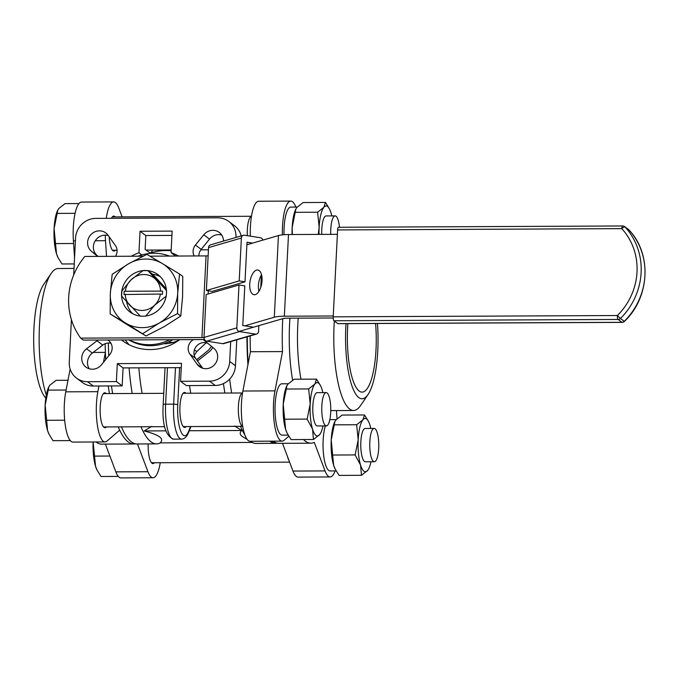<?xml version="1.0" encoding="UTF-8"?>
<svg xmlns="http://www.w3.org/2000/svg" width="679" height="679" viewBox="0 0 679 679"><rect width="100%" height="100%" fill="white"/><g stroke="black" fill="none" stroke-linecap="round" stroke-linejoin="round"><path stroke-width="1.02" d="M223.425 383.601A99.159 26.846 89.7 0 0 224.919 393.056M197.513 360.982L210.286 350.882L212.951 347.529M189.509 385.579A99.159 26.846 89.7 0 0 190.748 393.217M138.839 367.848A99.159 26.846 89.7 0 0 142.132 393.438M211.517 346.349L208.75 349.94L196.647 359.777M206.153 342.785L196.8 351.603L194.236 355.321M129.095 367.891A104.159 28.204 89.7 0 0 132.201 393.481M141.003 426.777A104.159 28.204 89.7 0 0 156.603 443.888A104.159 28.204 89.7 0 0 160.507 442.861M252.155 442.445L160.125 442.869C162.349 440.79 162.154 438.795 159.54 436.869C157.01 434.95 151.884 432.973 144.152 430.944L151.782 426.361M152.597 250.059A99.159 26.846 89.7 0 0 151.23 252.647M131.217 256.246A50.832 47.946 126.7 0 1 138.966 252.775L140.052 231.242L172.143 231.098L171.049 252.63L175.615 256.042M193.405 339.61A9.998 9.43 -53.3 0 0 189.899 354.107L197.19 364.309A11.662 11 -53.3 0 0 199.439 366.609A11.662 11 -53.3 0 0 215.09 364.037A11.662 11 -53.3 0 0 213.766 348.191L204.107 340.289A9.998 9.43 -53.3 0 0 203.793 340.043A9.998 9.43 -53.3 0 0 203.072 339.559M246.961 336.843A104.159 28.204 89.7 0 0 247.937 364.733M269.886 441.189A104.159 28.204 89.7 0 0 275.64 443.345A104.159 28.204 89.7 0 0 277.244 443.166M229.697 379.077A104.159 28.204 89.7 0 0 231.666 393.031M240.476 426.319A104.159 28.204 89.7 0 0 244.89 435.01M250.313 441.274A104.159 28.204 89.7 0 0 251.485 442.071A104.159 28.204 89.7 0 0 256.068 443.429L275.64 443.345M234.578 425.979L241.749 430.503C239.526 432.574 239.721 434.577 242.335 436.495L247.181 439.483M230.699 341.588L229.697 361.466A19.997 18.859 126.7 0 1 209.446 381.157L180.572 381.292L186.343 385.596L215.218 385.46A19.997 18.859 -53.3 0 0 235.46 365.777L236.776 339.814M171.923 235.426L145.824 235.545L145.119 249.363L150 253.004A58.326 55.016 -53.3 0 1 171.142 250.755M181.259 367.653L123.077 367.916L122.169 385.884L116.398 381.581L117.314 363.613L181.48 363.324L180.572 381.292M116.398 381.581L87.523 381.717A19.997 18.859 126.7 0 1 76.557 378.144L82.32 382.447A19.997 18.859 -53.3 0 0 93.286 386.02L122.169 385.884M241.198 235.91A19.997 18.859 -53.3 0 0 234.459 225.7L228.696 221.396A19.997 18.859 126.7 0 1 235.986 237.336L235.978 237.438M98.166 256.399L97.25 255.643A11.662 11 126.7 0 1 94.865 241.418A11.662 11 126.7 0 1 108.317 235.605M198.854 255.932A9.998 9.43 126.7 0 1 201.196 249.371L209.522 239.093A11.662 11 126.7 0 1 221.744 235.078M89.263 368.765A11.662 11 126.7 0 1 92.319 353.08L102.775 345.085A9.998 9.43 126.7 0 1 110.932 343.234M202.69 368.239L195.671 358.41A9.998 9.43 126.7 0 1 196.265 346.4A9.998 9.43 126.7 0 1 207.833 343.345M98.115 340.043A9.998 9.43 -53.3 0 0 97.012 340.782L86.547 348.777A11.662 11 -53.3 0 0 85.995 367.127A11.662 11 -53.3 0 0 101.494 364.742L109.82 354.472A9.998 9.43 -53.3 0 0 108.504 340.476A9.998 9.43 -53.3 0 0 107.783 340.001M171.049 252.63A50.832 47.946 126.7 0 1 178.45 256.025M179.714 339.67A50.832 47.946 126.7 0 1 122.22 340.502A50.832 47.946 126.7 0 1 121.473 339.933M141.86 254.939L138.966 252.775M125.233 339.916A50.832 47.946 -53.3 0 0 129.163 344.771M115.54 256.314A9.998 9.43 -53.3 0 0 115.345 245.433L108.054 235.231A11.662 11 -53.3 0 0 105.805 232.931A11.662 11 -53.3 0 0 90.163 235.503A11.662 11 -53.3 0 0 91.487 251.34L97.657 256.399M223.518 241.07A11.662 11 -53.3 0 0 219.249 232.413A11.662 11 -53.3 0 0 203.751 234.79L195.425 245.068A9.998 9.43 -53.3 0 0 194.126 255.958M73.68 274.995L75.556 238.066A19.997 18.859 126.7 0 1 95.798 218.383L217.721 217.823A19.997 18.859 126.7 0 1 228.696 221.396M76.557 378.144A19.997 18.859 126.7 0 1 69.266 362.204L71.414 319.673M179.12 340.094A34.994 33.008 126.7 0 1 163.376 343.778M241.749 430.503L189.246 430.741M165.812 430.851L144.152 430.944M185.961 393.234A17.501 4.736 89.7 0 0 184.527 392.428A17.501 4.736 89.7 0 0 179.943 406.449A17.501 4.736 89.7 0 0 184.688 427.43A17.501 4.736 89.7 0 0 186.139 426.573M117.314 363.613L123.077 367.916M140.052 231.242L145.824 235.545M149.983 253.428L150 253.004M173.196 342.42A26.829 25.31 126.7 0 1 168.35 341.97M108.377 343.005A104.159 28.204 89.7 0 0 108.75 355.788M111.458 385.935A104.159 28.204 89.7 0 0 112.629 393.574M121.431 426.862A104.159 28.204 89.7 0 0 137.031 443.973L156.603 443.888M160.354 294.041L124.036 294.533A19.997 18.859 126.7 0 1 124.206 291.266L162.578 291.096A19.997 18.859 126.7 0 1 162.408 294.363L160.354 294.041A18.333 17.289 126.7 0 1 154.702 305.134A18.333 17.289 126.7 0 1 129.74 305.244A18.333 17.289 126.7 0 1 125.208 294.194M125.369 290.935A18.333 17.289 126.7 0 1 131.03 279.833A18.333 17.289 126.7 0 1 155.983 279.723A18.333 17.289 126.7 0 1 160.524 290.773M166.635 290.671L147.997 270.76A23.332 22.008 -53.3 0 0 142.692 270.785L131.03 279.833L122.025 290.875A23.332 22.008 -53.3 0 0 121.753 296.282L140.392 316.193M147.997 270.76L152.699 274.265L166.27 288.77M124.206 291.266L162.578 291.096M145.696 316.176L154.702 305.134L166.363 296.078M333.202 317.984L287.013 318.196A6.663 1.282 -177.1 0 0 282.999 318.604L238.991 331.428M261.551 274.749A12.502 5.941 -81 0 0 258.928 291.359M262.052 280.571A12.502 5.941 99 0 1 253.946 294.711A12.502 5.941 99 0 1 250.025 281.437A12.502 5.941 99 0 1 257.85 270.021A12.502 5.941 99 0 1 262.052 280.571M337.387 234.314L288.49 234.544A16.669 3.208 -177.1 0 0 278.441 235.562L246.876 244.763M244.805 325.835L274.308 317.229A16.669 3.208 2.9 0 1 284.348 316.21L333.245 315.981M142.997 256.187L84.824 256.458A66.661 62.875 -53.3 0 0 80.691 338.125L201.926 337.573A6.663 1.282 -177.1 0 0 203.997 337.48M80.691 338.125L83.356 340.111L204.523 339.559M208.139 255.813A6.663 1.282 2.9 0 1 206.06 255.907L149.915 256.161M252.596 243.099L247.003 242.216L245 281.827L239.212 280.911L241.376 238.032A3.336 2.86 -106.3 0 1 243.345 235.29A3.336 2.86 -106.3 0 1 244.44 235.223L260.371 237.743A3.336 2.86 -106.3 0 1 262.917 240.086M243.345 235.29L210.515 244.856A3.336 2.86 73.7 0 0 208.555 247.606L206.382 290.485L212.171 291.401L245 281.827M258.835 325.648L258.555 331.301A3.336 2.86 -106.3 0 1 256.586 334.043A3.336 2.86 -106.3 0 1 255.491 334.11L239.56 331.59A3.336 2.86 -106.3 0 1 236.827 327.864L239 284.976L244.796 285.893L242.785 325.513L252.928 327.117M239 284.976L206.17 294.55L203.997 337.438A3.336 2.86 73.7 0 0 206.73 341.164L222.661 343.676A3.336 2.86 73.7 0 0 223.756 343.608L256.586 334.043M206.382 290.485L239.212 280.911M261.407 274.987L260.778 287.361M622.847 226.039A3.336 3.14 126.7 0 1 625.087 227.007A3.336 1.086 137.5 0 0 621.794 228.645A63.334 59.735 126.7 0 1 617.389 315.531L333.202 316.83L337.607 229.935L621.794 228.645A3.336 0.9 -90.3 0 1 622.66 225.971L338.482 227.27A3.336 0.9 89.7 0 0 337.607 229.935M628.992 229.952A3.336 1.086 137.5 0 0 628.949 229.901A3.336 1.086 137.5 0 0 628.898 229.85A66.661 62.875 126.7 0 1 624.264 321.32L620.453 318.476A3.336 3.14 126.7 0 1 618.111 319.461L621.922 322.313L337.743 323.611A3.336 0.9 89.7 0 0 337.921 323.671L622.108 322.381A3.336 0.9 -90.3 0 1 621.922 322.313A3.336 3.14 -53.3 0 0 624.264 321.32L624.434 321.413A3.336 3.336 0 0 1 622.108 322.381M337.743 323.611L333.924 320.76L618.111 319.461A3.336 0.9 -90.3 0 1 617.389 315.531L620.453 318.476A66.661 62.875 -53.3 0 0 625.087 227.007L628.898 229.85A3.336 3.14 -53.3 0 0 628.482 229.477A3.336 3.336 0 0 1 628.949 229.901C652.103 253.895 649.879 297.368 624.434 321.413M333.202 316.83A3.336 0.9 89.7 0 0 333.924 320.76M128.806 339.899A46.664 44.016 -53.3 0 0 172.941 339.704M169.47 256.068A46.664 44.016 -53.3 0 0 137.981 256.212M129.256 339.899A46.664 44.016 -53.3 0 0 169.716 339.712M110.151 313.927L130.546 326.769L146.061 335.969L125.666 323.128A34.994 33.008 -53.3 0 0 159.353 322.975A34.994 33.008 -53.3 0 0 177.703 293.192A34.994 33.008 -53.3 0 0 162.366 263.562A34.994 33.008 -53.3 0 0 128.679 263.715A34.994 33.008 -53.3 0 0 110.329 293.498A34.994 33.008 -53.3 0 0 125.666 323.128L110.151 313.927L110.329 293.498L112.162 274.316L128.679 263.715L146.859 254.362L162.366 263.562L179.545 274.01L177.703 293.192L177.533 313.613L159.353 322.975L142.845 333.576M132.634 313.681A23.332 22.008 126.7 0 1 126.701 301.943M152.699 274.265A23.332 22.008 126.7 0 1 160.278 276.65M166.474 293.243A23.332 22.008 -53.3 0 0 157.969 274.647A23.332 22.008 -53.3 0 0 126.379 280.181A23.332 22.008 -53.3 0 0 130.062 312.043A23.332 22.008 -53.3 0 0 153.293 313.622A23.332 22.008 -53.3 0 0 166.474 293.243M146.061 335.969L164.233 326.616L180.75 316.015L177.533 313.613M180.75 316.015L182.583 296.833L182.761 276.412L179.545 274.01M64.675 420.216L46.681 420.293L47.555 430.494L49.109 434.373L53.013 440.679L70.319 440.603M66.109 390.035L48.209 390.119L45.154 405.219L46.681 420.293M321.829 405.957A16.661 4.507 -90.3 0 1 326.192 392.606A16.661 4.507 -90.3 0 1 330.775 409.242A16.661 4.507 -90.3 0 1 326.344 425.92A16.661 4.507 -90.3 0 1 321.829 405.957M67.985 380.274L56.068 380.325L49.847 385.231L48.82 386.835L48.209 390.119M48.956 434.042A26.668 7.223 -90.3 0 1 48.837 433.813A26.668 7.223 -90.3 0 1 47.555 430.494A26.668 7.223 -90.3 0 1 45.154 405.219A26.668 7.223 -90.3 0 1 48.625 387.242A26.668 7.223 -90.3 0 1 48.744 386.996M288.244 383.771L281.87 383.805A25.666 6.951 89.7 0 0 275.037 409.496A25.666 6.951 89.7 0 0 282.108 435.129L288.159 435.103M287.03 432.956A26.668 7.223 -90.3 0 1 286.92 432.727A26.668 7.223 -90.3 0 1 285.63 429.408L287.192 433.287L291.096 439.593L313.46 439.491L312.586 429.289A26.668 7.223 89.7 0 0 319.682 434.585A26.668 7.223 89.7 0 0 320.904 432.574A26.668 7.223 89.7 0 0 322.992 425.937M322.848 392.623A26.668 7.223 89.7 0 0 321.982 389.322A26.668 7.223 89.7 0 0 320.692 386.003A26.668 7.223 89.7 0 0 314.878 384.025L316.516 379.137L294.151 379.238L287.93 384.144L286.903 385.748L286.292 389.033L308.656 388.931L314.878 384.025A26.668 7.223 89.7 0 0 310.184 404.005A26.668 7.223 89.7 0 0 312.586 429.289L307.129 419.104L310.184 404.005L308.656 388.931M286.292 389.033L283.228 404.132L285.63 429.408A26.668 7.223 -90.3 0 1 283.228 404.132A26.668 7.223 -90.3 0 1 286.708 386.156A26.668 7.223 -90.3 0 1 286.827 385.91M317.339 392.649A16.669 4.515 89.7 0 0 317.203 392.64A16.669 4.515 89.7 0 0 312.773 409.327A16.669 4.515 89.7 0 0 317.356 425.971A16.669 4.515 89.7 0 0 317.492 425.962M284.756 419.206L307.129 419.104M320.785 432.82L319.682 434.585L313.46 439.491M316.516 379.137L320.581 385.774M330.741 234.348A16.661 4.507 -90.3 0 1 330.783 229.247A16.661 4.507 -90.3 0 1 335.146 215.897A16.661 4.507 -90.3 0 1 339.475 227.261M75.089 213.333L57.163 213.41L54.099 228.509L56.51 253.793A26.668 7.223 -90.3 0 1 54.099 228.509A26.668 7.223 -90.3 0 1 57.579 210.532A26.668 7.223 -90.3 0 1 57.698 210.295M73.595 243.506L55.636 243.591M78.993 203.556L65.023 203.624L58.801 208.529L57.774 210.125L57.163 213.41M74.24 263.919L61.967 263.97L58.063 257.664L56.51 253.793A26.668 7.223 -90.3 0 0 57.791 257.112L58.063 257.664M297.198 207.061L290.824 207.095A25.666 6.951 89.7 0 0 284.017 234.705M295.238 212.323L317.611 212.221L323.832 207.316L325.47 202.435L303.106 202.537L296.876 207.443L295.857 209.039L292.182 227.423A26.668 7.223 -90.3 0 1 295.662 209.455A26.668 7.223 -90.3 0 1 295.781 209.208M292.089 234.527A26.668 7.223 -90.3 0 1 292.182 227.423L292.36 234.518M325.47 202.435L329.527 209.064M318.239 234.408L319.138 227.304A26.668 7.223 89.7 0 0 319.037 234.399M331.793 215.914A26.668 7.223 89.7 0 0 330.928 212.612A26.668 7.223 89.7 0 0 329.646 209.293A26.668 7.223 89.7 0 0 323.832 207.316A26.668 7.223 89.7 0 0 319.138 227.304L317.611 212.221M326.293 215.939A16.669 4.515 89.7 0 0 326.158 215.93A16.669 4.515 89.7 0 0 321.753 234.391M96.953 469.868A26.668 7.223 -90.3 0 1 96.834 469.639A26.668 7.223 -90.3 0 1 95.552 466.32L97.105 470.191L101.01 476.497L118.316 476.42M93.108 441.995L95.552 466.32A26.668 7.223 -90.3 0 1 93.108 441.995M109.879 456.042L94.678 456.118M369.826 441.774A16.661 4.507 -90.3 0 1 374.188 428.424A16.661 4.507 -90.3 0 1 378.772 445.068A16.661 4.507 -90.3 0 1 374.341 461.745A16.661 4.507 -90.3 0 1 369.826 441.774M336.241 419.588L329.867 419.622A25.666 6.951 89.7 0 0 329.841 419.622M325.343 425.928A25.666 6.951 89.7 0 0 323.518 454.293A25.666 6.951 89.7 0 0 330.104 470.954L336.156 470.92M335.027 468.782A26.668 7.223 -90.3 0 1 334.917 468.552A26.668 7.223 -90.3 0 1 333.627 465.234L335.188 469.104L339.093 475.41L361.457 475.308L360.583 465.107A26.668 7.223 89.7 0 0 367.678 470.403A26.668 7.223 89.7 0 0 368.901 468.4A26.668 7.223 89.7 0 0 370.989 461.754M370.836 428.441A26.668 7.223 89.7 0 0 369.97 425.139A26.668 7.223 89.7 0 0 368.689 421.82A26.668 7.223 89.7 0 0 362.875 419.843L364.513 414.962L342.148 415.064L335.927 419.97L334.9 421.566L331.225 439.95L333.627 465.234A26.668 7.223 -90.3 0 1 331.225 439.95A26.668 7.223 -90.3 0 1 334.705 421.982A26.668 7.223 -90.3 0 1 334.823 421.735M365.336 428.466A16.669 4.515 89.7 0 0 365.2 428.457A16.669 4.515 89.7 0 0 360.77 445.144A16.669 4.515 89.7 0 0 365.353 461.788A16.669 4.515 89.7 0 0 365.489 461.779M358.181 439.831A26.668 7.223 89.7 0 0 360.583 465.107L355.125 454.93L358.181 439.831L356.653 424.748L362.875 419.843A26.668 7.223 89.7 0 0 358.181 439.831M364.513 414.962L368.578 421.591M332.752 455.032L355.125 454.93M334.289 424.85L356.653 424.748M368.782 468.637L367.678 470.403L361.457 475.308M122.118 216.864L118.749 207.935A31.667 8.572 89.7 0 0 113.682 201.901A31.667 8.572 89.7 0 0 106.247 218.332M105.27 235.155A31.667 8.572 89.7 0 0 105.5 240.706L106.544 256.356M115.345 250.228A17.501 4.736 -90.3 0 1 113.902 251.069A17.501 4.736 -90.3 0 1 109.183 236.81M111.441 218.307A17.501 4.736 -90.3 0 1 113.741 216.066A17.501 4.736 -90.3 0 1 115.192 216.898M106.391 426.93A17.501 4.736 -90.3 0 1 104.948 427.77A17.501 4.736 -90.3 0 1 100.136 410.294A17.501 4.736 -90.3 0 1 104.795 392.776A17.501 4.736 -90.3 0 1 106.238 393.599M105.177 343.71A104.159 28.204 89.7 0 0 105.398 352.393A104.159 28.204 89.7 0 0 105.737 359.514M108.25 385.952A104.159 28.204 89.7 0 0 109.412 393.591M118.222 426.879A104.159 28.204 89.7 0 0 119.691 430.18A104.159 28.204 89.7 0 0 133.822 443.99A104.159 28.204 89.7 0 0 135.427 443.811M74.011 268.434L58.207 268.511A71.66 19.402 89.7 0 0 51.12 273.527L43.711 284.416A59.998 16.245 89.7 0 0 33.95 328.288A59.998 16.245 89.7 0 0 44.22 396.061L45.782 398.301M51.12 273.527A71.66 19.402 89.7 0 0 39.458 325.937A71.66 19.402 89.7 0 0 46.299 395.068M105.381 444.117L115.854 471.871A31.667 8.572 89.7 0 0 120.93 477.906L153.013 477.761A31.667 8.572 89.7 0 0 160.236 462.73M95.977 441.978A104.159 28.204 89.7 0 0 101.731 444.134L133.822 443.99M70.141 369.07L65.77 391.834A31.667 8.572 89.7 0 0 65.209 424.825A31.667 8.572 89.7 0 0 72.933 442.088L105.016 441.936A31.667 8.572 89.7 0 0 106.934 441.121L119.691 430.18M113.682 201.901L81.59 202.045A31.667 8.572 89.7 0 0 73.417 240.85L74.554 257.842M154.388 462.755A17.501 4.736 -90.3 0 1 152.945 463.596A17.501 4.736 -90.3 0 1 148.158 443.922M137.464 443.973L147.946 471.727A31.667 8.572 89.7 0 0 153.013 477.761M93.142 352.443L105.398 352.393L103.505 362.263M98.947 385.995L97.852 391.681A31.667 8.572 89.7 0 0 97.301 424.681A31.667 8.572 89.7 0 0 105.016 441.936M334.314 321.048A71.66 19.402 89.7 0 0 334.102 324.587A71.66 19.402 89.7 0 0 353.513 410.489A71.66 19.402 89.7 0 0 360.6 405.473L368.01 394.584A59.998 16.245 89.7 0 0 377.439 323.493M247.292 336.75A102.945 27.873 89.7 0 0 248.183 363.443M271.812 441.18A102.945 27.873 89.7 0 0 272.78 441.605L275.963 442.793A104.159 28.204 89.7 0 0 278.848 443.328L310.94 443.183A104.159 28.204 89.7 0 0 314.301 442.419L325.063 470.92A31.667 8.572 89.7 0 0 330.13 476.955A31.667 8.572 89.7 0 0 335.12 470.929M273.094 441.172A104.159 28.204 89.7 0 0 275.963 442.793M250.169 335.91A104.159 28.204 89.7 0 0 250.432 351.73L242.878 391.019A31.667 8.572 89.7 0 0 242.327 424.019A31.667 8.572 89.7 0 0 250.042 441.274L282.133 441.129A31.667 8.572 89.7 0 0 284.051 440.315L288.821 436.224M347.894 323.628A53.327 14.437 89.7 0 0 347.606 328.195A53.327 14.437 89.7 0 0 362.043 392.123A53.327 14.437 89.7 0 0 375.572 323.501M346.018 323.637A59.998 16.245 89.7 0 0 345.832 326.871A59.998 16.245 89.7 0 0 351.561 384.789A59.998 16.245 89.7 0 0 368.01 394.584M295.84 207.07A31.667 8.572 89.7 0 0 290.79 201.094A31.667 8.572 89.7 0 0 282.396 234.849M282.719 318.68A104.159 28.204 89.7 0 0 282.515 351.586L274.97 390.875A31.667 8.572 89.7 0 0 274.409 423.874A31.667 8.572 89.7 0 0 282.133 441.129M303.488 439.534A104.159 28.204 89.7 0 0 310.94 443.183M337.013 418.79L336.461 410.566M282.489 443.311L292.972 471.065A31.667 8.572 89.7 0 0 298.039 477.099L330.13 476.955M282.515 351.586L250.432 351.73M290.79 201.094L258.707 201.239A31.667 8.572 89.7 0 0 250.339 236.156M190.544 426.548L188.558 431.462A25.836 6.994 -90.3 0 1 180.792 431.352A25.836 6.994 -90.3 0 1 177.728 404.794L179.612 367.662M190.935 426.548L188.439 432.727A3.336 2.674 -158 0 0 188.558 431.462M202.283 368.111L197.19 364.309M215.218 385.46L209.446 381.157M235.46 365.777L229.697 361.466M92.319 353.08L86.547 348.777M204.897 342.598L205.559 343.09M194.423 349.829L196.8 351.603M175.479 367.678L173.629 404.149A29.163 7.893 89.7 0 0 181.531 439.109L173.51 439.143A29.163 7.893 -90.3 0 1 165.608 404.183L167.458 367.721M177.728 404.794A3.336 0.645 -177.1 0 0 173.629 404.149L165.608 404.183A3.336 0.645 2.9 0 0 163.172 404.676L165.039 367.729M93.286 386.02L87.523 381.717M97.25 255.643L91.487 251.34M201.196 249.371L195.425 245.068M209.522 239.093L203.751 234.79M102.775 345.085L97.012 340.782M195.671 358.41L189.899 354.107M278.441 235.562L274.308 317.229M208.13 293.982L208.292 290.79M284.348 316.21L288.49 234.544M206.06 255.907L201.926 337.573M208.555 247.606L241.376 238.032M255.491 334.11L222.661 343.676M206.73 341.164L239.56 331.59M236.827 327.864L203.997 337.438M242.683 426.285A16.669 4.515 -90.3 0 1 238.405 406.331A16.669 4.515 -90.3 0 1 242.53 393.005M247.351 235.681A16.669 4.515 -90.3 0 1 247.36 229.629A16.669 4.515 -90.3 0 1 251.485 216.295M289.033 460.634A16.669 4.515 -90.3 0 1 287.565 456.738M115.854 471.871L147.946 471.727M65.77 391.834L97.852 391.681M73.417 240.85L75.411 240.841M95.255 240.756L105.5 240.706M298.225 318.145A71.66 19.402 89.7 0 0 297.801 324.757A71.66 19.402 89.7 0 0 300.992 379.213M289.933 318.179A78.331 21.21 89.7 0 0 289.61 323.459A78.331 21.21 89.7 0 0 292.598 380.215M325.063 470.92L292.972 471.065M274.97 390.875L242.878 391.019M250.161 441.274L251.485 442.071M173.51 439.143C165.498 435.782 162.052 424.29 163.172 404.676M188.439 432.727C186.733 436.92 184.433 439.05 181.531 439.109M628.482 229.477L624.672 226.633A3.336 3.336 0 0 0 622.66 225.971M103.505 426.947L164.691 426.667M183.22 426.582L242.683 426.31M103.352 393.616L163.741 393.336M183.101 393.251L242.539 392.98M326.192 392.606L317.068 392.649M326.344 425.92L317.22 425.962M48.837 433.813L49.109 434.373M286.92 432.727L287.192 433.287M320.692 386.003L320.42 385.451M112.451 250.237L117.051 250.22M146.095 250.084L171.184 249.974M200.84 249.838L208.436 249.804M112.298 216.907L251.485 216.27M335.146 215.897L326.022 215.939M329.646 209.293L329.374 208.742M96.834 469.639L97.105 470.191M374.188 428.424L365.064 428.466M374.341 461.745L365.217 461.788M151.502 462.764L289.602 462.136M334.917 468.552L335.188 469.104M368.689 421.82L368.417 421.269M330.766 410.591L353.513 410.489"/></g></svg>
